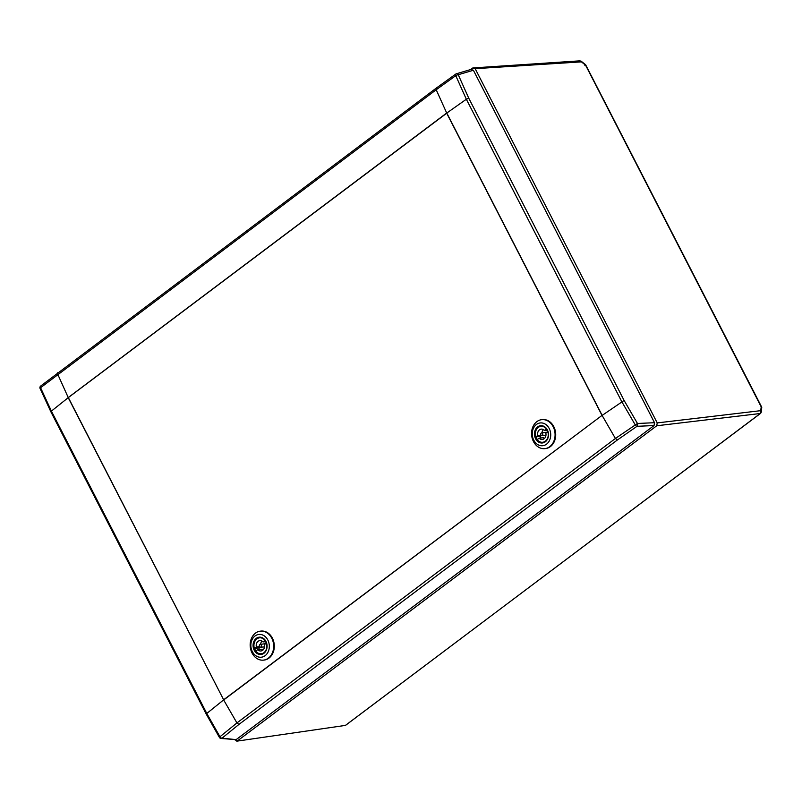 <?xml version="1.0" encoding="UTF-8"?>
<svg xmlns="http://www.w3.org/2000/svg" width="802" height="802" viewBox="0 0 802 802"><rect width="100%" height="100%" fill="white"/><g stroke="black" fill="none" stroke-linecap="round" stroke-linejoin="round"><path stroke-width="1.2" d="M234.986 739.895L237.442 740.888L656.738 425.762L657.219 422.915L475.165 68.671L472.839 67.939L470.744 69.523M345.401 725.409A1.043 0.571 53.6 0 0 345.562 725.349A1.043 0.551 53.1 0 1 345.421 725.399L236.79 741.168L345.421 725.399L760.426 413.491L656.738 425.762M579.345 61.112L581.41 61.864L580.067 60.832L472.839 67.939M579.896 61.333L581.41 61.864L475.165 68.671M584.698 65.112L585.58 65.173L581.41 61.864M585.199 65.734L585.58 65.173L761.228 406.935L761.218 408.238M585.62 64.741L761.76 407.246L761.228 406.935L761.369 408.89M761.76 407.246L761.268 412.258L760.667 410.674L760.436 413.471A1.043 0.551 -126.9 0 0 760.577 413.431A1.043 0.551 -126.9 0 1 760.577 413.431L760.597 413.411A1.043 0.541 -127.5 0 1 760.436 413.471M760.757 413.15L345.572 725.339A1.043 0.551 53.1 0 0 345.672 725.208M68.12 397.642L446.624 113.052A2.085 1.113 -126.9 0 0 446.694 113.212A2.085 0.541 152.8 0 1 446.824 113.112L602.132 415.316A2.085 0.541 -27.2 0 0 602.011 415.406A2.085 1.113 -126.9 0 0 602.091 415.566A2.085 1.063 -73.5 0 1 602.132 415.316L223.728 699.935A2.085 1.113 -126.9 0 1 223.648 699.775A2.085 0.541 -27.2 0 0 223.527 699.865A2.085 0.511 7.6 0 0 223.728 699.935L68.22 397.672A2.085 1.263 -71.5 0 1 68.26 397.421A2.085 1.113 -126.9 0 0 68.34 397.581L223.648 699.775L602.011 415.406L446.694 113.212L68.34 397.581A2.085 0.541 152.8 0 0 68.22 397.672L51.398 411.105L51.268 412.017L51.398 411.105L206.786 713.459L206.585 714.231L206.786 713.459L219.959 736.747L219.407 737.419A2.085 2.085 0 0 0 221.001 738.462A2.085 1.714 95.8 0 0 222.024 738.181L236.149 739.624L654.041 425.551L636.988 426.313A2.085 0.982 -124.9 0 1 635.144 424.699L621.73 401.591L466.343 99.237L455.767 75.679L436.198 89.754L40.581 387.727A2.085 1.243 -128.2 0 1 40.701 386.023A2.085 1.243 -128.2 0 1 40.962 385.882M223.507 699.996L206.786 713.459M223.718 700.056L236.931 722.943L238.946 724.406L222.024 738.181A2.085 1.243 50.8 0 1 219.959 736.747L236.931 722.933L615.415 438.473L617.309 440.027L238.946 724.406M602.202 415.596L615.415 438.473L637.47 423.476L654.522 422.714L654.041 425.551M602.242 415.346L624.096 400.439L637.47 423.476A2.085 1.524 87.4 0 1 636.988 426.313L617.309 440.027M446.854 112.992L466.343 99.237L468.779 98.235L624.096 400.439M446.644 112.922L436.198 89.754L436.208 88.15L40.701 386.023A2.085 2.085 0 0 0 40.1 388.529L50.907 411.867L206.264 714.151M68.16 397.391L57.714 374.223L57.814 372.549M471.065 69.523L473.38 70.245L654.522 422.714M236.149 739.624L221.001 738.462M51.398 411.105L40.581 387.727A2.085 0.682 155.1 0 0 40.1 388.529M473.38 70.245L458.243 74.736A2.085 1.614 73.5 0 0 455.927 74.005A2.085 0.972 54.2 0 0 455.736 74.085A2.085 0.972 54.2 0 0 455.767 75.679A2.085 0.662 155.8 0 1 458.243 74.736L468.779 98.235M545.37 441.511A8.381 6.747 84.1 0 1 542.533 442.644A8.381 6.747 84.1 0 1 535.325 436.849A8.381 6.747 84.1 0 1 537.972 427.115A8.381 6.747 84.1 0 1 540.799 425.972A8.381 6.747 84.1 0 1 548.017 431.767A8.381 6.747 84.1 0 1 545.37 441.511M545.32 441.802A8.692 6.997 84.1 0 1 535.606 438.744A8.692 6.997 84.1 0 1 537.651 426.864A8.692 6.997 84.1 0 1 547.355 429.912A8.692 6.997 84.1 0 1 545.32 441.802M546.543 444.168A11.449 9.213 -95.9 0 0 549.22 428.519A11.449 9.213 -95.9 0 0 536.428 424.489A11.449 9.213 -95.9 0 0 533.751 440.148A11.449 9.213 -95.9 0 0 546.543 444.168M549.761 446.664A14.576 11.729 -95.9 0 0 554.362 429.722A14.576 11.729 -95.9 0 0 541.821 419.647A14.576 11.729 -95.9 0 0 536.889 421.611A14.576 11.729 -95.9 0 0 532.287 438.564A14.576 11.729 -95.9 0 0 544.839 448.639A14.576 11.729 -95.9 0 0 549.761 446.664M545.139 448.599A14.576 11.729 -95.9 0 0 545.45 448.569A14.576 11.729 -95.9 0 0 550.383 446.604A14.576 11.729 -95.9 0 0 554.984 429.651A14.576 11.729 -95.9 0 0 542.433 419.576A14.576 11.729 -95.9 0 0 542.132 419.616M546.493 432.629A1.564 1.253 -95.9 0 0 545.581 432.338L541.611 432.93A1.383 1.113 84.1 0 1 541.891 435.676A1.383 1.113 84.1 0 1 541.611 432.93M543.586 442.433A8.331 6.707 84.1 0 1 542.834 442.564A8.331 6.707 84.1 0 1 535.666 436.809A8.331 6.707 84.1 0 1 538.302 427.125A8.331 6.707 84.1 0 1 541.119 425.992A8.331 6.707 84.1 0 1 541.871 425.972M545.33 441.19A8.02 6.456 84.1 0 1 536.378 438.373A8.02 6.456 84.1 0 1 538.252 427.416A8.02 6.456 84.1 0 1 547.205 430.223A8.02 6.456 84.1 0 1 545.33 441.19M537.751 435.476L535.937 436.839A7.809 6.286 -95.9 0 0 537.31 439.526L539.124 438.163A5.203 4.19 -95.9 0 0 542.332 439.476A5.203 4.19 -95.9 0 0 545.841 433.12L547.656 431.757A7.809 6.286 -95.9 0 0 546.272 429.07L544.458 430.433A5.203 4.19 -95.9 0 0 541.25 429.12A5.203 4.19 -95.9 0 0 539.495 429.822A5.203 4.19 -95.9 0 0 537.751 435.476L540.949 435.145M543.485 429.641A5.203 4.19 -95.9 0 0 541.931 432.88M545.901 435.436A1.564 1.253 -95.9 0 0 545.931 435.436L541.891 435.676M535.937 436.839L540.237 436.398A7.809 6.286 -95.9 0 0 540.899 437.982M541.36 435.546L540.237 436.398M544.458 430.433L546.984 430.173M539.124 438.163L543.425 437.712A5.203 4.19 -95.9 0 0 544.408 438.514M263.968 653.008A8.381 6.747 84.1 0 1 261.131 654.141A8.381 6.747 84.1 0 1 253.923 648.347A8.381 6.747 84.1 0 1 256.57 638.603A8.381 6.747 84.1 0 1 259.397 637.47A8.381 6.747 84.1 0 1 266.615 643.264A8.381 6.747 84.1 0 1 263.968 653.008M263.918 653.299A8.692 6.997 84.1 0 1 254.214 650.242A8.692 6.997 84.1 0 1 256.249 638.362A8.692 6.997 84.1 0 1 265.953 641.41A8.692 6.997 84.1 0 1 263.918 653.299M265.141 655.665A11.449 9.213 -95.9 0 0 267.818 640.016A11.449 9.213 -95.9 0 0 255.026 635.986A11.449 9.213 -95.9 0 0 252.349 651.645A11.449 9.213 -95.9 0 0 265.141 655.665M268.359 658.161A14.576 11.729 -95.9 0 0 272.961 641.219A14.576 11.729 -95.9 0 0 260.419 631.134A14.576 11.729 -95.9 0 0 255.487 633.109A14.576 11.729 -95.9 0 0 250.886 650.051A14.576 11.729 -95.9 0 0 263.437 660.136A14.576 11.729 -95.9 0 0 268.359 658.161M263.738 660.096A14.576 11.729 -95.9 0 0 264.048 660.066A14.576 11.729 -95.9 0 0 268.981 658.091A14.576 11.729 -95.9 0 0 273.582 641.149A14.576 11.729 -95.9 0 0 261.031 631.074A14.576 11.729 -95.9 0 0 260.73 631.114M265.091 644.126A1.564 1.253 -95.9 0 0 264.179 643.836L260.209 644.427A1.383 1.113 84.1 0 1 260.49 647.174A1.383 1.113 84.1 0 1 260.209 644.427M262.184 653.931A8.331 6.707 84.1 0 1 261.442 654.061A8.331 6.707 84.1 0 1 254.264 648.307A8.331 6.707 84.1 0 1 256.901 638.623A8.331 6.707 84.1 0 1 259.718 637.49A8.331 6.707 84.1 0 1 260.47 637.47M263.928 652.688A8.02 6.456 84.1 0 1 254.976 649.871A8.02 6.456 84.1 0 1 256.851 638.903A8.02 6.456 84.1 0 1 265.813 641.72A8.02 6.456 84.1 0 1 263.928 652.688M256.349 646.973L254.535 648.337A7.809 6.286 -95.9 0 0 255.908 651.023L257.723 649.66A5.203 4.19 -95.9 0 0 260.931 650.973A5.203 4.19 -95.9 0 0 264.439 644.618L266.254 643.254A7.809 6.286 -95.9 0 0 264.871 640.567L263.056 641.931A5.203 4.19 -95.9 0 0 259.848 640.618A5.203 4.19 -95.9 0 0 258.094 641.319A5.203 4.19 -95.9 0 0 256.349 646.973L259.547 646.643M262.084 641.139A5.203 4.19 -95.9 0 0 260.53 644.377M264.5 646.933A1.564 1.253 -95.9 0 0 264.53 646.933L260.49 647.174M254.535 648.337L258.835 647.896A7.809 6.286 -95.9 0 0 259.497 649.47M259.968 647.044L258.835 647.896M263.056 641.931L265.582 641.67M257.723 649.66L262.023 649.209A5.203 4.19 -95.9 0 0 263.006 650.011M657.219 422.915L760.667 410.674L761.228 406.935M345.562 725.349L345.562 725.349A1.043 0.571 53.6 0 0 345.572 725.339L344.75 725.68M544.799 432.448L547.054 432.208M545.841 435.887L545.119 435.486M263.397 643.946L265.652 643.695M264.449 647.384L263.718 646.983M581.099 61.163L585.62 64.731M436.218 88.15L455.736 74.085A2.085 2.085 0 0 1 456.358 73.784L471.526 69.283M206.264 714.161L219.407 737.419M542.433 419.576L541.821 419.647M545.45 448.569L544.839 448.639M261.031 631.074L260.419 631.134M264.048 660.066L263.437 660.136"/></g></svg>
